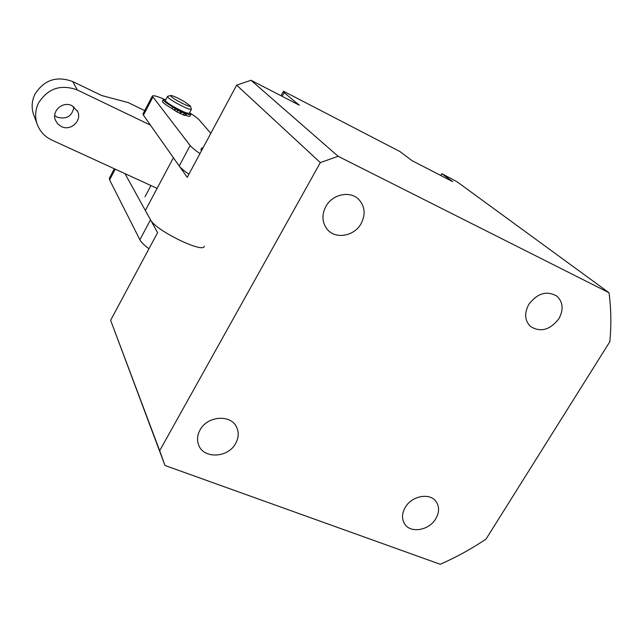 <?xml version="1.0" encoding="UTF-8"?>
<svg xmlns="http://www.w3.org/2000/svg" width="643" height="643" viewBox="0 0 643 643"><rect width="100%" height="100%" fill="white"/><g stroke="black" fill="none" stroke-linecap="round" stroke-linejoin="round"><path stroke-width="0.96" d="M558.863 318.759C549.926 330.148 540.401 332.672 530.298 326.322C524.664 320.399 524.182 313.053 528.851 304.3C537.5 293.104 546.863 290.395 556.951 296.19C563.099 302.17 563.734 309.693 558.863 318.759M361.149 223.515C354.422 236.182 335.734 239.606 327.424 229.551C322.055 222.775 321.524 215.092 325.832 206.499C332.302 194.202 350.105 190.416 358.714 199.386C364.951 206.307 365.763 214.352 361.149 223.515M435.737 518.797C428.994 530.628 410.146 533.658 404.479 523.683C401.634 518.74 401.899 513.291 405.291 507.327C411.906 495.592 430.4 492.425 436.3 501.878C439.482 506.949 439.29 512.592 435.737 518.797M235.659 443.421C228.128 458.041 203.357 459.142 198.599 444.852C196.83 440.005 197.313 435.054 200.037 429.998C207.392 415.587 231.488 414.148 236.801 427.603C238.987 432.731 238.609 438.004 235.659 443.421M250.987 80.262L338.138 156.297L320.335 162.599L159.681 450.711L164.978 465.476L110.628 320.286L157.591 232.645L145.35 210.494L173.409 157.72L187.234 177.339L236.64 85.149L250.987 80.262L299.308 105.179L284.182 92.656L283.515 91.218L280.967 95.719M283.515 91.218L399.986 151.571L412.01 160.629L452.64 181.623L441.87 173.706L440.704 175.459M441.87 173.706L456.924 181.688L609.009 292.718L338.138 156.297M164.978 465.476L440.214 564.273C456.16 557.288 471.423 548.905 486.004 539.139L609.821 341.714C611.421 325.197 611.147 308.865 609.009 292.718M320.335 162.599L236.64 85.149M110.628 320.286L159.681 450.711M282.173 96.346L284.182 92.656M109.471 178.087L109.591 179.887L139.877 239.759C141.13 242.162 144.161 245.168 148.951 248.769M124.959 173.618L150.51 219.826C155.132 230.218 203.783 253.961 204.313 246.205M189.581 112.758C194.604 115.957 197.907 118.441 199.483 120.209L210.8 133.374M188.905 174.213C183.938 170.781 180.715 168.032 179.228 165.982L143.421 115.177L143.084 113.747M199.989 153.54C194.966 150.149 191.686 147.48 190.143 145.527L152.295 96.12C153.026 95.019 157.487 96.281 165.677 99.906L163.193 99.761L162.414 101.24M73.969 106.875C72.201 116.206 66.615 119.638 57.203 117.187L54.711 115.595M71.992 105.693L77.602 111.368C82.312 120.627 70.738 131.437 61.366 126.55L57.725 123.906L55.386 120.12C51.448 110.893 62.966 100.887 71.992 105.693M156.956 188.303L51.834 140.07C44.399 136.509 39.408 130.875 36.836 123.167C34.802 116.262 35.381 109.519 38.564 102.944C47.952 88.308 60.876 83.984 77.337 89.98L150.414 125.104M34.441 116.801L33.323 113.843C31.33 107.1 31.885 100.525 34.979 94.119C44.102 79.869 56.68 75.681 72.715 81.548L101.65 95.518L128.126 102.558L144.723 110.612M184.437 101.658C177.347 97.623 172.742 95.566 170.604 95.494C170.194 95.992 172.155 97.559 176.503 100.195C184.879 104.897 189.524 106.867 190.441 106.079L184.437 101.658M190.465 106.175L191.413 109.31C189.54 109.736 183.954 107.309 174.639 102.044C169.929 99.199 167.534 97.358 167.461 96.53L167.727 96.346M165.42 100.404L165.38 100.493C165.444 101.337 167.831 103.193 172.533 106.039C181.84 111.303 187.434 113.707 189.315 113.248L191.365 109.39M180.595 111.705L177.749 110.291L176.897 111.898L179.751 113.305L180.595 111.705L177.211 109.559L179.646 111.006M177.749 110.291L172.734 106.923C167.839 104.053 164.753 101.899 163.499 100.453L163.193 99.761M189.548 112.822L190.834 114.486C190.658 114.968 189.267 114.727 186.655 113.763L185.562 113.57L185.706 113.956L181.382 112.091L180.538 113.69L180.177 113.281L181.021 111.681L181.382 112.091M176.897 111.898L171.89 108.522C166.995 105.653 163.917 103.499 162.663 102.036L162.357 101.345M180.257 111.303L179.984 110.483L179.694 111.03M179.984 110.483C184.822 112.798 187.643 113.779 188.447 113.433M165.765 101.232L166.023 101.779C168.128 103.909 172.605 106.73 179.453 110.226L179.815 110.692M184.854 115.507L180.538 113.69M190.778 114.591L189.998 116.061C189.814 116.552 188.423 116.311 185.811 115.346L185.088 115.121M180.426 110.99L183.568 112.782L181.021 111.681M202.392 149.055L201.854 147.914L203.188 147.577M201.42 150.872L200.978 149.562M115.21 169.149L109.591 179.887M150.51 219.826L139.877 239.759M143.421 115.177L152.777 97.27M179.228 165.982L190.143 145.527M72.715 81.548L77.337 89.98M172.734 106.923L171.89 108.522M184.195 113.457L183.351 115.057M186.655 113.763L185.811 115.346M175.017 108.474L174.173 110.074M175.443 108.876L174.599 110.475M236.246 426.526L236.801 427.603M435.954 501.411L436.3 501.878M358.199 198.904L358.714 199.386M114.341 168.755L109.326 178.352M142.987 113.94L152.295 96.12M77.602 111.368L77.072 110.339M33.323 113.843L36.836 123.167M170.604 95.494L167.582 96.386M165.38 100.493L167.461 96.53M145.021 196.774L150.968 185.554M185.698 113.972L184.862 115.555M201.854 147.914L200.889 149.723"/></g></svg>
